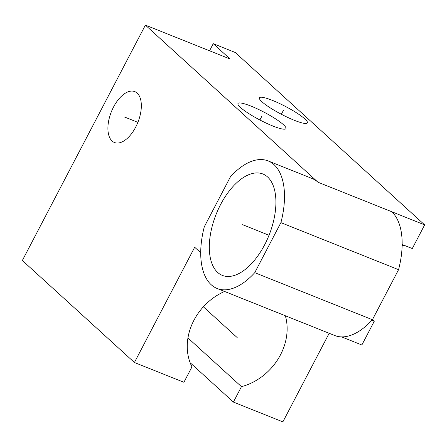 <?xml version="1.0" encoding="UTF-8"?>
<svg xmlns="http://www.w3.org/2000/svg" width="447" height="447" viewBox="0 0 447 447"><rect width="100%" height="100%" fill="white"/><g stroke="black" fill="none" stroke-linecap="round" stroke-linejoin="round"><path stroke-width="0.67" d="M402.155 244.498L412.285 248.549L424.65 224.891L235.239 52.483L213.247 43.689L209.542 50.785M213.247 43.689L230.06 58.993L145.392 25.127L22.35 260.484L134.424 362.5L183.907 382.291L191.975 366.864A54.601 45.739 132.3 0 1 224.573 291.455M134.424 362.5L194.68 247.247L200.714 252.745M341.592 336.887L361.863 344.995L374.228 321.343A41.627 21.691 111.8 0 1 372.53 319.482M329.182 333.294L282.873 421.873L233.39 402.082L190.131 362.707M233.39 402.082L241.458 386.655A54.601 45.739 132.3 0 0 285.342 315.761M145.392 25.127L317.99 182.231A68.687 35.794 -68.2 0 0 312.101 178.509L268.116 160.92A68.687 35.794 -68.2 0 0 230.473 176.721L204.313 226.758A68.687 35.794 -68.2 0 0 217.102 288.466A68.687 35.794 -68.2 0 0 254.751 272.664L280.906 222.628L398.562 269.686L372.407 319.722A68.687 35.794 111.8 0 1 334.758 335.524L217.102 288.466M137.151 93.093A27.407 14.282 111.8 0 1 136.843 124.78A27.407 14.282 111.8 0 1 114.449 142.504A27.407 14.282 111.8 0 1 112.096 141.017A27.407 14.282 111.8 0 1 112.404 109.331A27.407 14.282 111.8 0 1 134.804 91.613A27.407 14.282 111.8 0 1 137.151 93.093M402.132 245.632A41.627 21.691 111.8 0 1 404.574 245.464M371.809 320.37L374.228 321.343M317.99 182.231L424.65 224.891M391.661 211.699A68.687 35.794 111.8 0 1 398.562 269.686M372.407 319.722L254.751 272.664M280.906 222.628A68.687 35.794 -68.2 0 0 268.116 160.92M267.569 176.956A54.601 28.452 111.8 0 1 266.96 240.084A54.601 28.452 111.8 0 1 222.332 275.391A54.601 28.452 111.8 0 1 217.655 272.43A54.601 28.452 111.8 0 1 218.265 209.302A54.601 28.452 111.8 0 1 262.886 173.995A54.601 28.452 111.8 0 1 267.569 176.956M283.381 124.64A27.06 4.42 -152.4 0 1 285.918 128.602A27.06 4.42 -152.4 0 1 266.557 123.271A27.06 4.42 -152.4 0 1 240.497 107.487A27.06 4.42 -152.4 0 1 237.96 103.531A27.06 4.42 -152.4 0 1 257.321 108.856A27.06 4.42 -152.4 0 1 283.381 124.64M304.843 118.93A27.06 4.42 -152.4 0 1 307.38 122.886A27.06 4.42 -152.4 0 1 288.019 117.561A27.06 4.42 -152.4 0 1 261.959 101.776A27.06 4.42 -152.4 0 1 259.422 97.815A27.06 4.42 -152.4 0 1 278.783 103.145A27.06 4.42 -152.4 0 1 304.843 118.93M241.458 386.655L187.947 337.949M242.609 224.69L269.027 235.262M124.624 117.058L137.883 122.361M203.363 306.804L237.189 337.591M261.942 116.064L259.891 119.98M283.404 110.353L281.353 114.264"/></g></svg>
